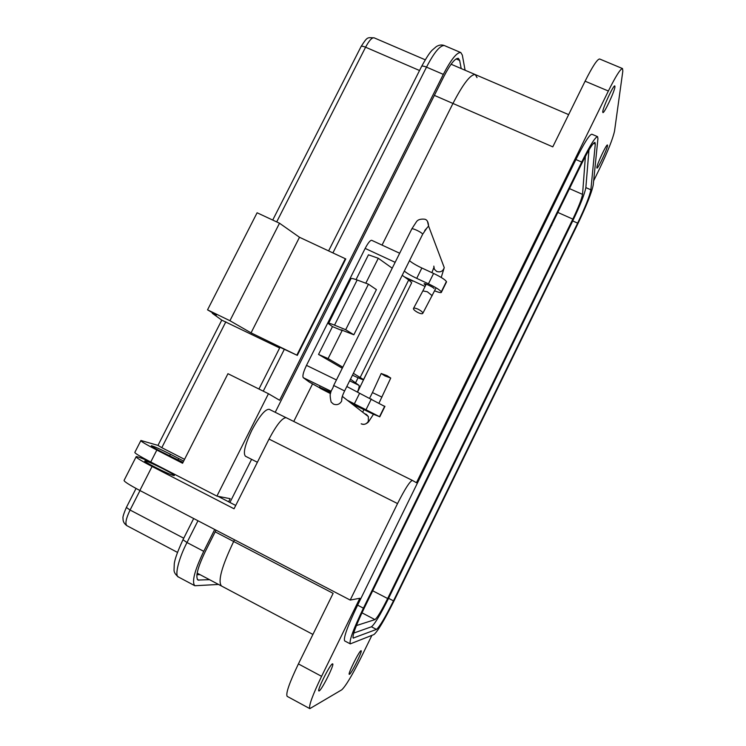 <?xml version="1.0" encoding="UTF-8"?>
<svg xmlns="http://www.w3.org/2000/svg" width="746" height="746" viewBox="0 0 746 746"><rect width="100%" height="100%" fill="white"/><g stroke="black" fill="none" stroke-linecap="round" stroke-linejoin="round"><path stroke-width="1.12" d="M312.919 634.436L221.506 586.02C217.636 581.451 221.683 566.606 233.666 541.493L234.514 539.806L233.666 541.493L215.174 531.851M434.377 95.385L452.953 103.461L382.045 245.098L452.953 103.461C463.191 83.711 470.651 74.096 475.314 74.609L477.02 77.612M293.756 421.462L312.509 384.004L293.756 421.462M330.879 392.284L319.866 387.444M372.319 413.172L364.132 409.312M434.051 288.562C433.706 287.322 423.56 282.566 424.138 283.909L425.686 285.233M342.367 330.068L342.116 330.581L332.474 326.617L328.445 323.633C328.072 322.85 330.105 323.354 334.525 325.144L345.687 329.723L353.846 334.786L341.053 329.797L342.116 330.581L328.1 358.593L342.806 367.172M353.371 373.336L363.544 379.555C363.703 380.199 360.001 378.744 352.457 375.182M411.428 283.256L411.68 282.743L408.696 279.918L402.206 275.302M392.209 268.187L378.297 258.275L365.81 283.21M342.274 368.244L318.533 354.425L328.1 358.593M332.474 326.617L318.533 354.425M378.297 258.275L368.459 254.806L356.047 279.591M328.622 323.27L350.816 279.023C350.555 278.025 352.671 278.351 357.157 279.992L368.449 284.198L376.413 289.607L353.846 334.786M320.062 388.041L309.301 382.083L303.268 377.672C302.289 376.077 303.361 371.974 306.485 365.363L365.158 248.418C368.058 242.888 370.24 240.184 371.695 240.315L399.67 253.239M363.964 409.657L351.674 403.642M347.272 400.22L379.527 416.669L373.494 414.291M354.378 403.8L359.609 393.263L346.815 386.503M368.449 284.198L345.687 329.723M404.323 271.05C406.775 273.167 410.906 275.6 416.716 278.37L421.863 268.01C416.054 265.259 411.941 262.806 409.507 260.652M421.863 268.01L433.594 273.446C440.802 276.915 445.073 279.61 446.397 281.531L446.322 282.296M425.071 286.483L404.397 276.859M416.716 278.37L428.446 283.816C435.664 287.303 439.944 289.97 441.296 291.835L441.436 292.18C441.436 293.057 439.17 292.609 434.62 290.819M359.609 393.263L384.861 406.514M330.506 393.608L320.155 388.302L330.59 393.291M413.573 308.285L422.87 290.912L427.318 291.761L432.195 295.705M418.226 312.677C415.242 311.166 413.629 309.804 413.387 308.62C413.713 307.781 415.261 307.967 418.012 309.17C421.005 310.69 422.618 312.042 422.851 313.236C422.525 314.066 420.977 313.88 418.226 312.677M381.961 397.133L372.431 392.573L381.141 373.625M384.927 375.909L381.197 373.504L387.015 375.648L390.745 378.054L384.927 375.909M390.745 378.054L379.099 402.915M332.408 663.875C329.974 664.388 316.789 690.731 318.859 690.964L319.167 690.917C321.834 689.91 334.693 664.127 332.669 663.856L332.408 663.875M360.961 650.754C359.124 651.081 347.627 674.235 349.259 674.337L349.464 674.3C351.478 673.601 362.724 650.876 361.139 650.745L360.961 650.754M607.533 145.61L607.449 145.004C606.517 143.903 596.94 164.241 596.828 167.552L596.921 168.083C597.863 169.128 607.272 149.2 607.533 145.61M614.956 86.834L614.816 85.939C613.604 84.634 602.927 107.471 602.74 111.769L602.88 112.571C604.12 113.793 614.583 91.497 614.956 86.834M173.622 475.482C169.118 474.698 141.591 460.72 145.004 460.963L145.638 461.056C150.571 462.082 177.399 475.724 174.154 475.556L173.622 475.482M371.881 635.387L361.465 656.722C352.354 675.018 345.79 686.05 341.78 689.798L309.823 708.635C308.555 706.126 312.471 695.356 321.582 676.333L359.833 598.264L350.2 600.073L397.543 503.569C405.059 488.714 410.02 481.002 412.435 480.443L416.445 482.727L608.363 91.021C615.739 76.232 620.448 68.735 622.5 68.548L622.835 71.047L614.545 131.007C612.876 138.719 607.878 151.298 599.551 168.736L593.648 180.83M597.555 136.658L591.867 134.215C589.527 134.476 584.211 142.924 575.912 159.541L357.614 605.146C347.608 626.118 343.281 638.035 344.633 640.898L350.275 643.873C349.007 641.056 353.38 629.158 363.405 608.167L581.721 162.059C590.011 145.423 595.289 136.956 597.555 136.658L597.928 138.635L593.229 184.98C591.737 192.505 586.515 205.654 577.553 224.425L394.112 600.707C384.451 620.112 377.728 631.396 373.942 634.557L350.275 643.873M568.648 114.623L475.314 74.609C470.651 74.096 463.191 83.711 452.953 103.461L552.786 146.859L585.097 81.193C592.483 66.469 597.332 59.074 599.644 58.99L622.5 68.548M197.158 573.133L221.506 586.02C217.636 581.451 221.683 566.606 233.666 541.493L333.126 593.35L298.409 663.921L321.582 676.333M153.182 463.266C143.819 458.949 138.169 456.729 136.22 456.589C135.25 457.139 140.528 460.441 152.072 466.474L234.048 508.781L269.026 439.068C276.682 424.67 282.408 417.546 286.231 417.723L412.417 480.433M309.823 708.635L287.173 696.363C285.587 693.687 289.336 682.879 298.409 663.921M152.072 466.474L139.856 490.486L350.2 600.073M139.856 490.486C128.331 484.368 123.109 480.918 124.209 480.135L136.042 456.944M410.533 285.056L400.565 305.095M368.039 370.529L357.493 392.219M357.399 392.172C358.947 388.377 359.469 386.102 358.966 385.346L350.48 379.145M235.717 505.452L218 496.323M595.289 144.053L594.963 142.421C593.042 142.682 588.594 149.834 581.6 163.868L364.29 607.953C355.851 625.633 352.159 635.676 353.222 638.063L376.45 629.41C379.611 626.817 385.29 617.296 393.478 600.856L577.637 223.129C585.237 207.211 589.648 196.105 590.869 189.81L595.289 144.053L593.536 143.288M588.958 149.993L585.852 187.61C584.687 193.932 580.313 205.038 572.723 220.947L388.573 598.32C380.385 614.741 374.678 624.234 371.443 626.789L353.716 633.084M356.383 625.586L374.949 619.609C377.308 617.791 381.542 610.76 387.65 598.525L572.825 219.1C578.476 207.248 581.721 199.005 582.551 194.37L585.396 156.39M562.12 203.658L551.536 225.311M379.322 577.245L368.319 599.737M551.751 225.404L551.742 224.882M269.25 409.33L269.213 409.312C265.231 409.05 259.421 416.054 251.794 430.321C245.005 444.644 242.898 453.27 245.453 456.226L257.389 462.268M279.647 347.99L221.767 320.127L212.284 313.283L212.563 312.733M140.761 440.774L134.923 452.216C133.972 452.738 139.241 456.002 150.748 462.016L156.837 450.052C145.526 444.187 140.22 440.998 140.91 440.485L157.975 445.39L161.798 447.684L225.842 321.824M212.284 313.283L216.443 314.999L207.537 309.842L257.1 212.778L279.508 223.222L299.491 237.275L345.78 258.946L297.309 355.376L280.002 347.282L258.955 389.03M207.537 309.842L229.927 320.724L251.057 332.865L297.309 355.376M183.656 461.093L170.452 454.258C160.437 449.223 154.077 446.378 151.382 445.716C150.944 446.043 154.273 448.048 161.369 451.722L183.003 462.38M156.837 450.052L182.565 463.247L227.95 373.699L268.448 393.72L216.909 496.118L230.188 498.682L228.621 501.797M184.542 459.331L161.798 447.684M150.748 462.016L216.909 496.118M296.852 355.124L345.333 258.675M299.491 237.275L251.057 332.865M279.508 223.222L229.927 320.724M268.448 393.72L279.629 400.266L443.329 74.386C451.162 59.354 456.99 52.08 460.814 52.574L462.324 55.111L465.094 70.236M218.522 584.444L194.855 585.741C191.573 582.067 194.538 570.597 203.742 551.331L214.717 529.492M216.014 530.164L205.364 551.387C197.699 567.408 195.238 576.966 197.96 580.043L209.523 579.679M461.205 68.567L459.657 60.435L458.398 58.374C455.209 57.974 450.351 64.035 443.833 76.558L275.218 412.296M251.589 459.331L229.927 502.468M200.003 574.634L196.907 574.746M451.395 63.848L451.507 64.408M360.234 377.345L408.696 279.918M303.268 377.672L331.187 391.324M336.437 379.947L306.485 365.363M395.138 262.322L365.158 248.418M334.525 325.144L357.157 279.992M384.88 406.328L379.695 416.809M379.527 416.669L384.712 406.188M371.331 398.979L366.1 409.535M428.446 283.816L433.594 273.446M446.5 281.792L441.399 292.087M441.296 291.835L446.397 281.531M433.818 266.117L434.377 269.269L436.718 271.46C440.448 272.56 442.956 271.292 444.252 267.637L442.378 262.648M333.704 385.421L411.745 229.059C411.857 228.444 413.48 228.817 416.604 230.188C420.101 231.866 422.124 233.2 422.684 234.197L422.553 234.449M427.477 221.403L428.586 226.057L424.716 230.57M342.078 397.124L341.584 401.236C339.598 404.407 336.875 405.358 333.434 404.08L331.14 402.066C328.454 390.4 332.054 391.874 333.676 385.486L344.605 390.941M361.185 423.803C364.207 424.931 366.584 424.101 368.319 421.322L368.356 416.594L364.701 413.76L365.969 414.198M373.457 414.31L363.983 409.601L362.631 412.146M269.026 439.068L397.543 503.569M585.097 81.193L608.363 91.021M406.076 278.053L412.715 281.149M363.405 608.167L357.614 605.146M581.721 162.059L575.912 159.541M358.071 377.765L355.739 382.456M349.65 380.814L358.966 385.346M585.852 187.61L590.869 189.81M572.723 220.947L577.637 223.129M388.573 598.32L393.478 600.856M371.443 626.789L376.45 629.41M352.97 637.671L353.697 638.054M374.949 619.609L361.959 612.82M569.487 188.626L582.551 194.37M558.045 212.535L572.825 219.1M372.907 590.897L387.65 598.525M136.042 488.462L126.372 507.457L130.074 510.031L139.987 490.56M126.307 507.588C123.575 513.975 122.493 517.64 123.062 518.563C122.848 521.314 124.125 523.692 126.895 525.688C124.936 523.767 125.999 518.545 130.074 510.031L183.74 538.211M272.719 220.061L360.971 46.756C361.26 45.926 362.798 46.084 365.587 47.212C369.13 40.564 371.965 37.431 374.1 37.822C367.228 37.766 367.862 36.06 361.139 46.429M276.691 221.916L365.587 47.212L419.541 70.516M443.329 74.386L426.507 67.131L332.921 252.885M284.44 349.119L263.263 391.156M178.76 458.51L177.977 460.068M169.594 455.937L170.452 454.258M197.97 520.764L186.994 542.538L203.742 551.331M328.613 250.87L421.481 66.664C421.807 65.76 423.476 65.918 426.507 67.131C434.013 52.621 439.944 45.413 444.28 45.525C441.641 44.546 438.956 44.928 436.233 46.672L432.027 50.299C430.936 51.66 429.099 52.779 421.658 66.31M193.671 518.526L182.975 539.731L186.994 542.538C178.853 558.045 174.266 576.108 178.49 577.04L194.855 585.741M197.308 579.39L198.893 580.229M456.095 58.915L459.657 60.435M475.314 74.609L451.106 64.24M363.544 379.555L411.68 282.743M379.751 416.855L384.927 406.384M441.436 292.18L446.528 281.885M320.127 388.228L319.652 386.782M411.867 228.798L416.268 222.028C417.676 219.678 420.558 218.746 424.922 219.24C427.141 219.846 428.363 222.121 428.586 226.057L444.252 267.637L441.222 277.456M342.069 397.152L341.724 399.707C341.631 397.944 342.6 394.998 344.643 390.876L422.684 234.197L426.693 228.313L424.987 230.16M426.218 284.17L422.991 290.67M366.5 414.496L368.356 416.594L342.321 396.378M373.476 414.272L368.449 421.975C365.95 424.325 363.544 424.95 361.241 423.84M372.413 392.61L369.662 398.159M364.272 409.022L364.011 409.563M433.818 267.59L431.897 272.654M436.102 287.835L422.851 313.236M412.435 480.443L286.231 417.723M269.213 409.312L285.923 417.611M157.965 445.409L221.767 320.127M126.895 525.688L177.427 552.366M425.229 59.792L374.1 37.822M460.814 52.574L444.28 45.525M182.91 539.871C177.567 551.481 174.685 559.509 174.266 563.967L174.07 569.357C173.743 571.921 175.217 574.485 178.49 577.04"/></g></svg>
